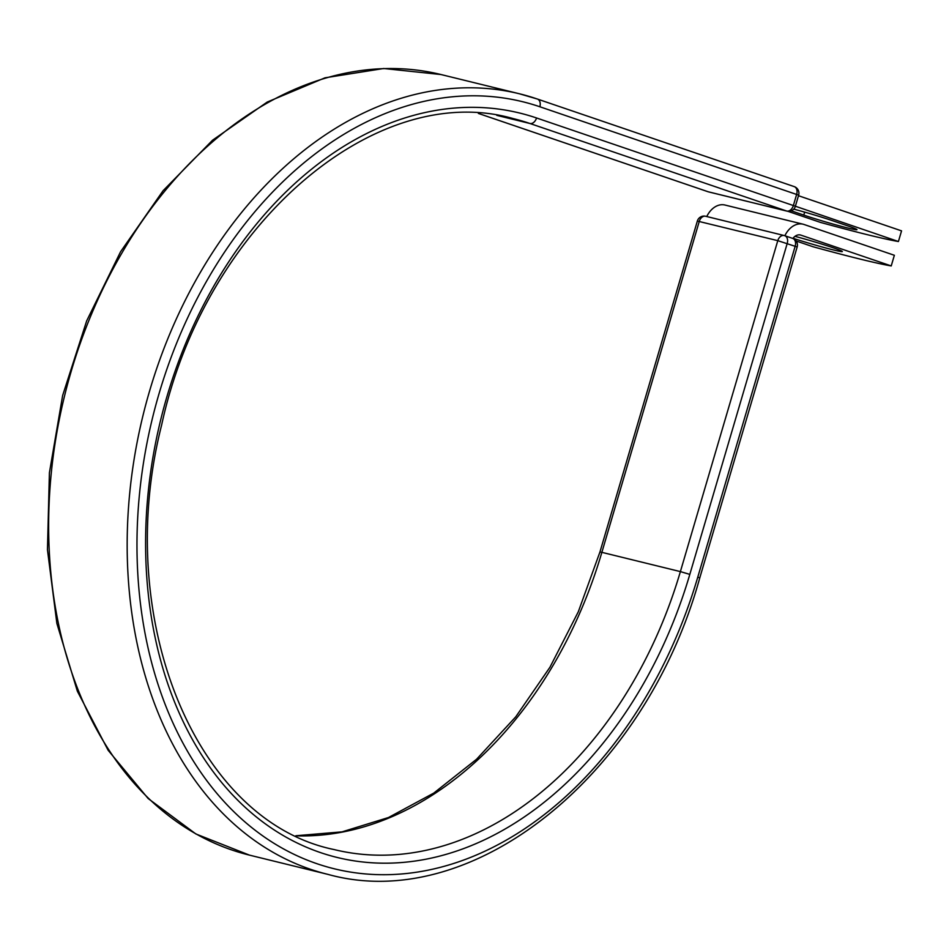 <?xml version="1.0" encoding="UTF-8"?>
<svg xmlns="http://www.w3.org/2000/svg" width="949" height="949" viewBox="0 0 949 949"><rect width="100%" height="100%" fill="white"/><g stroke="black" fill="none" stroke-linecap="round" stroke-linejoin="round"><path stroke-width="1.42" d="M793.755 209.136A32.539 1.435 16.4 0 1 832.854 220.809L847.694 225.862A32.539 1.435 16.4 0 1 856.959 229.658A32.539 1.435 16.4 0 1 847.931 228.045A32.539 1.435 16.4 0 1 803.791 215.091L791.3 210.832M793.032 238.258A32.539 1.435 -163.6 0 0 833.329 249.919A32.539 1.435 -163.6 0 0 842.344 251.544A32.539 1.435 -163.6 0 0 826.638 245.613A32.539 1.435 -163.6 0 0 794.977 236.337M796.175 240.987L813.103 246.764A144.722 6.37 -163.6 0 0 891.23 265.934L894.361 255.281L804.04 224.486A21.673 15.587 103.8 0 0 803.091 224.201A21.673 15.587 103.8 0 0 784.859 235.743M891.23 265.934L800.897 235.138A10.558 7.592 103.8 0 0 800.446 234.996A10.558 7.592 103.8 0 0 792.866 238.472M803.091 224.201L724.965 205.031A21.673 15.587 103.8 0 0 706.756 216.538M798.477 195.719L901.55 230.868L898.418 241.52A144.722 6.37 -163.6 0 1 820.292 222.351L787.848 211.295M496.766 115.351L529.898 123.477L786.721 211.046A6.951 4.816 -71.2 0 0 793.364 205.542L898.418 241.52M803.791 215.091L804.657 212.125M799.971 234.901L800.897 235.138M296.005 835.82A376.29 270.631 103.8 0 0 601.868 552.342L680.386 571.606A376.29 270.631 103.8 0 1 334.084 849.557C196.004 821.265 112.267 619.056 161.627 425.057C204.498 225.743 375.46 78.874 513.445 118.661A376.29 270.631 103.8 0 1 529.898 123.477A6.951 4.816 -71.2 0 0 536.541 117.973L793.364 205.542L796.662 194.331A6.951 4.816 -71.2 0 0 794.218 186.609L537.395 99.04L519.542 93.809A401.878 289.03 103.8 0 1 537.122 98.957A6.951 4.816 -71.2 0 1 537.395 99.04A6.951 4.816 -71.2 0 1 539.851 106.763A394.926 284.036 103.8 0 0 159.112 393.42A394.926 284.036 103.8 0 0 317.049 863.744A394.926 284.036 103.8 0 0 697.788 577.099L699.769 577.905L797.16 246.965L777.789 240.666L697.349 221.058L599.946 551.998L601.868 552.342L699.271 221.402A6.951 4.994 -76.2 0 1 705.665 216.265A6.951 4.994 -76.2 0 1 705.973 216.36M697.788 577.099L795.191 246.147A6.951 4.816 108.8 0 0 792.747 238.424L784.764 235.708A6.951 4.816 108.8 0 1 787.219 243.43L689.816 574.382L680.386 571.606L777.789 240.666A6.951 4.994 -76.2 0 1 784.182 235.53A6.951 4.994 -76.2 0 1 784.491 235.625A6.951 4.816 108.8 0 1 784.764 235.708A6.951 6.951 0 0 0 784.182 235.53L705.665 216.265A6.951 6.951 0 0 0 697.349 221.058M441.024 74.544L383.704 68.506L325.009 77.818L267.227 102.053L212.576 140.191L163.074 190.725L120.582 251.734L86.679 320.869L62.646 395.484L49.407 472.756L47.45 549.732L56.881 623.481L77.355 691.192L108.15 750.291L148.151 798.524L195.862 833.957L249.468 855.132A401.878 289.03 103.8 0 1 64.544 395.958A401.878 289.03 103.8 0 1 441.024 74.544L519.542 93.809A401.878 289.03 103.8 0 0 143.062 415.223A401.878 289.03 103.8 0 0 327.986 874.397C472.59 914.528 645.261 775.262 699.769 577.905M536.541 117.973A383.23 275.625 103.8 0 0 167.083 396.136A383.23 275.625 103.8 0 0 320.347 852.546A383.23 275.625 103.8 0 0 689.816 574.382M539.851 106.763L798.643 195.15A6.951 6.951 0 0 0 794.218 186.609A6.951 4.816 -71.2 0 0 793.945 186.526M707.646 191.591A6.951 4.816 -71.2 0 0 707.918 191.698A6.951 4.816 -71.2 0 0 708.203 191.781L786.721 211.046A6.951 4.994 -76.2 0 0 787.029 211.141A6.951 6.951 0 0 0 795.345 206.36L798.643 195.15M478.415 113.429L708.203 191.781A6.951 4.994 -76.2 0 0 708.512 191.876L787.029 211.141M792.462 238.341A6.951 4.816 108.8 0 1 792.747 238.424A6.951 6.951 0 0 1 797.16 246.965M708.82 191.935A6.951 4.994 -76.2 0 1 708.512 191.876A6.951 6.951 0 0 1 707.918 191.698L478.367 113.429M249.468 855.132L327.986 874.397M295.851 835.749L342.055 831.858L388.473 817.528L433.776 793.091L476.612 759.212L515.734 716.851L549.969 667.206L578.321 611.725L599.946 551.998"/></g></svg>
